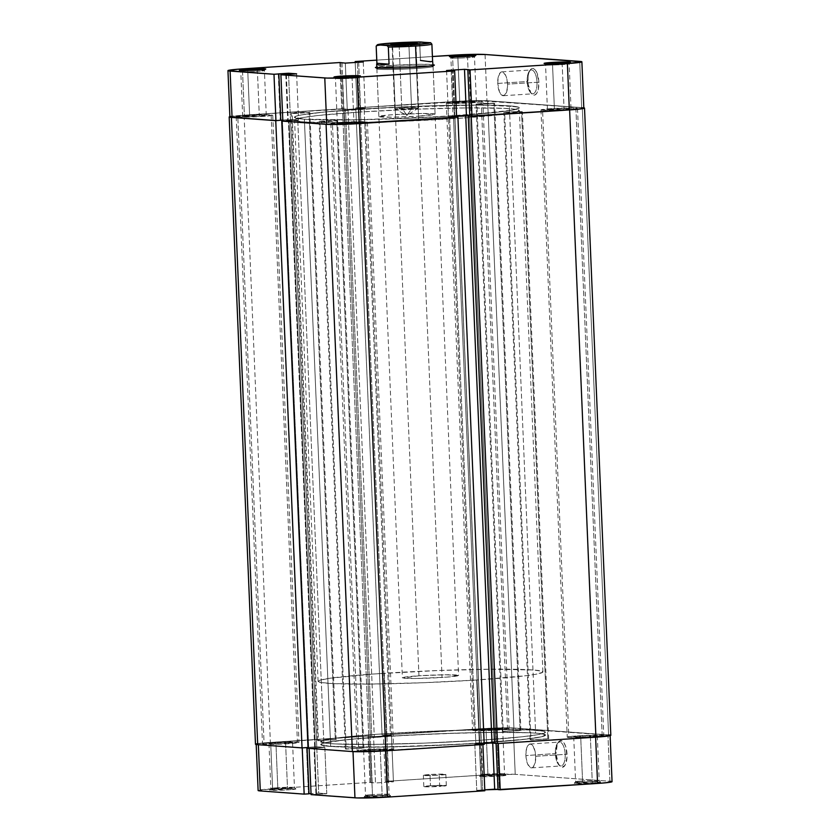 <?xml version="1.0" encoding="UTF-8"?>
<svg xmlns="http://www.w3.org/2000/svg" width="840" height="840" viewBox="0 0 840 840"><rect width="100%" height="100%" fill="white"/><g stroke="black" fill="none" stroke-linecap="round" stroke-linejoin="round"><path stroke-width="0.63" stroke-dasharray="4.2 3.15" d="M592.252 781.651A11.812 0.609 177.6 0 1 575.621 781.756A11.812 0.609 177.6 0 1 582.561 780.938L582.036 782.303A13.22 0.683 -2.4 0 0 574.276 783.216A13.22 0.683 -2.4 0 0 592.893 783.09L592.252 781.651L590.373 736.743A11.812 0.609 177.6 0 1 573.72 736.89A11.812 0.609 177.6 0 1 580.671 736.04L582.561 780.938A11.812 0.609 -2.4 0 0 575.6 781.788A11.812 0.609 -2.4 0 0 592.252 781.651A11.812 0.609 -2.4 0 0 599.203 780.801A11.812 0.609 -2.4 0 0 582.561 780.938L580.671 736.04L573.731 736.9L585.889 736.985L597.324 735.882L580.671 736.04A11.812 0.609 177.6 0 1 597.324 735.893A11.812 0.609 177.6 0 1 590.373 736.743L592.252 781.651L592.893 783.09L574.266 783.269L594.457 781.83L600.495 782.26L592.893 783.09A13.22 0.683 -2.4 0 0 600.653 782.114A13.22 0.683 -2.4 0 0 582.036 782.303L582.561 780.938A11.812 0.609 177.6 0 1 599.193 780.77A11.812 0.609 177.6 0 1 592.252 781.651M497.595 774.753A11.812 0.609 177.6 0 1 480.953 774.858A11.812 0.609 177.6 0 1 487.893 774.039L487.379 775.404A13.22 0.683 -2.4 0 0 479.608 776.318A13.22 0.683 -2.4 0 0 498.225 776.192L497.595 774.753L495.716 729.845A11.812 0.609 177.6 0 1 479.062 729.992A11.812 0.609 177.6 0 1 486.014 729.141L487.893 774.039A11.812 0.609 -2.4 0 0 480.942 774.889A11.812 0.609 -2.4 0 0 497.595 774.753A11.812 0.609 -2.4 0 0 504.546 773.903A11.812 0.609 -2.4 0 0 487.893 774.039L486.014 729.141L479.062 730.002L491.221 730.086L502.656 728.984L486.014 729.141A11.812 0.609 177.6 0 1 502.667 728.994A11.812 0.609 177.6 0 1 495.716 729.845L497.595 774.753L498.225 776.192L479.598 776.37L499.8 774.932L506.006 775.226L498.225 776.192A13.22 0.683 -2.4 0 0 505.995 775.215A13.22 0.683 -2.4 0 0 487.379 775.404L487.893 774.039A11.812 0.609 177.6 0 1 504.536 773.871A11.812 0.609 177.6 0 1 497.595 774.753M382.158 795.323A11.812 0.609 177.6 0 1 365.516 795.428A11.812 0.609 177.6 0 1 372.456 794.619L371.942 795.974A13.22 0.683 -2.4 0 0 364.171 796.887A13.22 0.683 -2.4 0 0 382.788 796.761L382.158 795.323L380.279 750.414A11.812 0.609 177.6 0 1 363.626 750.561A11.812 0.609 177.6 0 1 370.577 749.711L372.456 794.619A11.812 0.609 -2.4 0 0 365.505 795.459A11.812 0.609 -2.4 0 0 382.158 795.323A11.812 0.609 -2.4 0 0 389.109 794.472A11.812 0.609 -2.4 0 0 372.456 794.619L370.577 749.711L363.626 750.572L375.784 750.655L387.219 749.553L370.577 749.711A11.812 0.609 177.6 0 1 387.23 749.574A11.812 0.609 177.6 0 1 380.279 750.414L382.158 795.323L382.788 796.761L364.161 796.94L384.363 795.501L390.39 795.942L382.788 796.761A13.22 0.683 -2.4 0 0 390.558 795.784A13.22 0.683 -2.4 0 0 371.942 795.974L372.456 794.619A11.812 0.609 177.6 0 1 389.099 794.441A11.812 0.609 177.6 0 1 382.158 795.323M287.5 788.424A11.812 0.609 177.6 0 1 270.858 788.529A11.812 0.609 177.6 0 1 277.798 787.721L277.284 789.075A13.22 0.683 -2.4 0 0 269.514 789.989A13.22 0.683 -2.4 0 0 288.131 789.863L287.5 788.424L285.611 743.516A11.812 0.609 177.6 0 1 268.968 743.663A11.812 0.609 177.6 0 1 275.919 742.812L277.798 787.721A11.812 0.609 -2.4 0 0 270.848 788.561A11.812 0.609 -2.4 0 0 287.5 788.424A11.812 0.609 -2.4 0 0 294.452 787.574A11.812 0.609 -2.4 0 0 277.798 787.721L275.919 742.812L268.968 743.673L281.127 743.757L292.562 742.654L275.919 742.812A11.812 0.609 177.6 0 1 292.572 742.675A11.812 0.609 177.6 0 1 285.611 743.516L287.5 788.424L288.131 789.863L269.504 790.041L289.706 788.602L295.733 789.044L288.131 789.863A13.22 0.683 -2.4 0 0 295.901 788.886A13.22 0.683 -2.4 0 0 277.284 789.075L277.798 787.721A11.812 0.609 177.6 0 1 294.431 787.542A11.812 0.609 177.6 0 1 287.5 788.424M555.366 753.659A11.949 4.883 86.3 0 1 557.403 743.495A11.949 4.883 86.3 0 1 565.183 754.373L567.032 754.331A13.356 5.45 -93.7 0 0 558.348 742.172A13.356 5.45 -93.7 0 0 556.07 753.533L525.903 755.58A11.949 4.883 86.3 0 1 530.03 744.009A11.949 4.883 86.3 0 1 535.71 756.294L565.183 754.373A11.949 4.883 -93.7 0 0 559.493 742.087A11.949 4.883 -93.7 0 0 555.366 753.659A11.949 4.883 -93.7 0 0 561.047 765.944A11.949 4.883 -93.7 0 0 565.183 754.373L535.71 756.294A11.949 4.883 86.3 0 1 531.583 767.865A11.949 4.883 86.3 0 1 525.903 755.58L556.07 753.533L557.277 744.23L558.936 741.468L562.075 740.933L564.134 743.075L565.803 746.865L567.042 756.924L565.068 765.24L562.107 767.267L559.976 766.101L558.075 763.077L556.07 753.533A13.356 5.45 -93.7 0 0 559.892 766.017A13.356 5.45 -93.7 0 0 567.032 754.331L565.183 754.373A11.949 4.883 86.3 0 1 558.789 764.831A11.949 4.883 86.3 0 1 555.366 753.659M479.199 740.334L479.325 743.148A112.508 5.807 -2.4 0 0 545.549 735.063A112.508 5.807 -2.4 0 0 386.967 736.418L386.852 733.603A112.508 5.807 177.6 0 1 545.433 732.26A112.508 5.807 177.6 0 1 479.199 740.334A112.508 5.807 177.6 0 1 320.618 741.678A112.508 5.807 177.6 0 1 386.852 733.603L386.967 736.418L344.106 739.956L322.276 743.452L320.786 744.65L321.668 745.185L326.623 746.088L356.129 747.232L414.603 746.277L479.325 743.148L528.476 738.875L541.663 736.754L545.496 734.905L539.669 733.467L530.607 732.806L492.702 732.365L440.738 733.667L386.967 736.418A112.508 5.807 -2.4 0 0 320.733 744.492A112.508 5.807 -2.4 0 0 479.325 743.148L479.199 740.334L425.439 743.085L373.464 744.387L335.559 743.936L326.508 743.284L320.67 741.846L324.513 739.988L337.691 737.877L377.024 734.275L440.612 730.863L492.587 729.561L530.492 730.002L542.556 731.083L544.509 731.567L545.181 732.679L538.146 734.633L522.06 736.796L479.199 740.334A112.508 5.807 -2.4 0 0 545.433 732.26A112.508 5.807 -2.4 0 0 386.852 733.603L384.321 673.271A112.508 5.807 177.6 0 1 542.903 671.916A112.508 5.807 177.6 0 1 476.679 680.001L479.199 740.334L476.679 680.001L422.909 682.742L370.933 684.044L333.029 683.602L320.975 682.521L318.139 681.502L319.631 680.306L329.784 678.258L374.504 673.943L438.092 670.52L490.056 669.218L532.98 669.963L541.978 671.223L542.65 672.336L535.615 674.3L525.83 675.727L476.679 680.001A112.508 5.807 177.6 0 1 318.087 681.345A112.508 5.807 177.6 0 1 384.321 673.271L386.852 733.603A112.508 5.807 -2.4 0 0 320.618 741.678A112.508 5.807 -2.4 0 0 479.199 740.334L522.06 736.796L538.146 734.633L545.181 732.679L544.509 731.567L542.556 731.083L530.492 730.002L492.587 729.561L440.612 730.863L377.024 734.275L337.691 737.877L324.513 739.988L320.67 741.846L326.508 743.284L335.559 743.936L373.464 744.387L425.439 743.085L479.199 740.334M430.469 785.747A11.246 0.578 -2.4 0 0 423.843 786.555A11.246 0.578 -2.4 0 0 439.698 786.419L439.236 775.194A11.246 0.578 177.6 0 1 423.37 775.331A11.246 0.578 177.6 0 1 429.996 774.522L430.469 785.747L429.996 774.522L423.528 775.226L434.963 775.425L445.851 774.375L429.996 774.522A11.246 0.578 177.6 0 1 445.851 774.385A11.246 0.578 177.6 0 1 439.236 775.194L439.698 786.419A11.246 0.578 -2.4 0 0 446.324 785.61A11.246 0.578 -2.4 0 0 430.469 785.747L446.324 785.6L429.125 786.828L424.001 786.45L430.469 785.747M612.055 781.662A24.612 1.27 -2.4 0 0 609.882 781.242L515.225 774.344L609.882 781.242L607.94 734.927A24.612 1.27 177.6 0 1 610.113 735.357A24.612 1.27 177.6 0 1 595.623 737.131L496.072 743.306L497.354 743.222L499.296 789.526L498.015 789.611L499.296 789.526L498.005 789.432L499.296 789.526L497.354 743.222L474.8 744.051L476.742 790.356L474.8 744.051L479.419 744.387L481.352 790.692L476.742 790.356L481.352 790.692L479.419 744.387L480.701 744.303L482.632 790.608L481.352 790.692L484.827 790.766L482.632 790.608L480.701 744.303L482.885 744.461L385.529 750.803A24.612 1.27 177.6 0 1 353.01 751.527L309.141 748.325L314.013 748.01L315.945 794.315L316.522 794.356L315.945 794.315L314.013 748.01L314.591 748.052L316.522 794.356L314.591 748.052L324.839 747.38L326.77 793.695L316.522 794.356L326.77 793.695L324.839 747.38L316.754 746.792L318.696 793.107L326.77 793.695L318.696 793.107L311.042 793.601L318.696 793.107L316.754 746.792L306.506 747.464L308.448 793.769L309.026 793.811L308.448 793.769L306.506 747.464L307.083 747.505L302.221 747.884L258.353 744.712L256.19 744.23L257.775 743.673L368.025 736.092L373.558 736.67L391.493 735.504L383.397 735.095L385.34 781.4L482.706 775.068L480.764 728.752L383.397 735.095L480.764 728.752L507.707 727.86L610.102 735.325L595.623 737.131L498.267 743.463L492.733 742.885L474.8 744.051L482.885 744.461L366.713 751.611L353.01 751.527L309.141 748.325L324.839 747.38L316.754 746.792L302.211 747.821L258.342 744.629A24.612 1.27 177.6 0 1 256.179 744.198A24.612 1.27 177.6 0 1 270.669 742.434L272.601 788.739L258.132 790.534M315.945 794.315L311.084 794.63L315.945 794.315M476.742 790.356L484.796 789.831L476.742 790.356M609.882 781.242L607.94 734.927L513.282 728.038L515.225 774.344L487.274 774.795L385.34 781.4L393.435 781.809L375.501 782.975L369.968 782.397L272.601 788.739L369.968 782.397L368.025 736.092L270.669 742.434L272.601 788.739A24.612 1.27 -2.4 0 0 258.122 790.503M482.706 775.068L480.764 728.752A24.612 1.27 177.6 0 1 513.282 728.038L515.225 774.344A24.612 1.27 -2.4 0 0 482.706 775.068M386.873 735.168L391.493 735.504L393.435 781.809L388.815 781.473L386.873 735.168L388.815 781.473L387.534 781.557L385.592 735.252L386.873 735.168M368.939 736.333L370.219 736.25L372.162 782.554L370.881 782.639L368.939 736.333L370.881 782.639L375.501 782.975L373.558 736.67L368.939 736.333M391.493 735.504L373.558 736.67L375.501 782.975L393.435 781.809L391.493 735.504M383.397 735.095L385.592 735.252L387.534 781.557L385.34 781.4L383.397 735.095M370.219 736.25L368.025 736.092L369.968 782.397L372.162 782.554L370.219 736.25M535.71 756.294L535.164 762.856L533.148 767.088L530.345 767.561L527.688 764.117L526.092 757.911L526.082 751.044L527.667 745.815L529.357 744.167L531.279 744.303L533.117 746.214L535.154 751.706L535.71 756.294M335.339 739.61L317.615 740.554L318.433 740.712L292.142 113.474L291.322 113.305L298.641 112.529L309.046 112.371L335.339 739.61L317.615 740.565L336.157 739.767L335.339 739.61L309.046 112.371L298.505 112.539L291.449 113.222L294.242 113.537L309.866 112.518L292.142 113.474L318.433 740.712L335.339 739.61M363.101 747.999L345.377 748.933L346.195 749.101L319.904 121.853L319.084 121.695L326.403 120.918L336.808 120.75L363.101 747.999L345.377 748.954L363.919 748.146L363.101 747.999L336.808 120.75L324.544 121.023L319.084 121.706L323.442 121.916L337.628 120.897L319.904 121.853L346.195 749.101L363.101 747.999M547.859 738.843L530.135 739.778L530.954 739.946L504.661 112.697L503.843 112.539L511.161 111.762L521.567 111.594L547.859 738.843L530.135 739.799L548.678 738.99L547.859 738.843L521.567 111.594L511.025 111.762L503.969 112.455L508.2 112.76L522.385 111.741L504.661 112.697L530.954 739.946L547.859 738.843M520.096 730.453L502.373 731.399L503.192 731.556L476.9 104.307L476.081 104.15L483.399 103.373L493.805 103.215L520.096 730.453L502.373 731.409L520.916 730.601L520.096 730.453L493.805 103.215L483.263 103.383L476.679 103.95L479 104.38L494.624 103.362L476.9 104.307L503.192 731.556L520.096 730.453M447.919 103.331A18.28 0.945 177.6 0 1 446.303 103.016A18.28 0.945 177.6 0 1 460.719 101.483A18.28 0.945 177.6 0 1 481.226 101.168L507.518 728.406A18.28 0.945 -2.4 0 0 487.011 728.731A18.28 0.945 -2.4 0 0 472.594 730.254A18.28 0.945 -2.4 0 0 474.212 730.579L447.919 103.331L475.178 102.575L482.591 101.651L477.089 101.042L457.065 101.703L446.313 103.037L447.919 103.331L474.212 730.579L494.97 730.244L509.124 728.7L486.749 728.742L473.781 729.876L472.605 730.286L474.212 730.579A18.28 0.945 -2.4 0 0 494.718 730.254A18.28 0.945 -2.4 0 0 509.135 728.731A18.28 0.945 -2.4 0 0 507.518 728.406L481.226 101.168A18.28 0.945 177.6 0 1 482.843 101.483A18.28 0.945 177.6 0 1 468.426 103.005A18.28 0.945 177.6 0 1 447.919 103.331M237.825 117.002A18.28 0.945 177.6 0 1 236.208 116.686A18.28 0.945 177.6 0 1 250.625 115.164A18.28 0.945 177.6 0 1 271.131 114.839L297.423 742.077A18.28 0.945 -2.4 0 0 276.906 742.403A18.28 0.945 -2.4 0 0 262.5 743.936A18.28 0.945 -2.4 0 0 264.117 744.25L237.825 117.002L265.083 116.245L272.738 115.133L266.994 114.713L246.971 115.374L236.219 116.708L237.825 117.002L264.117 744.25L284.875 743.915L299.019 742.371L276.654 742.413L263.687 743.547L262.51 743.957L264.117 744.25A18.28 0.945 -2.4 0 0 284.623 743.925A18.28 0.945 -2.4 0 0 299.03 742.403A18.28 0.945 -2.4 0 0 297.423 742.077L271.131 114.839A18.28 0.945 177.6 0 1 272.748 115.154A18.28 0.945 177.6 0 1 258.332 116.686A18.28 0.945 177.6 0 1 237.825 117.002M332.483 123.9A18.28 0.945 177.6 0 1 330.866 123.585A18.28 0.945 177.6 0 1 345.282 122.052A18.28 0.945 177.6 0 1 365.788 121.737L392.081 748.976A18.28 0.945 -2.4 0 0 371.574 749.301A18.28 0.945 -2.4 0 0 357.157 750.834A18.28 0.945 -2.4 0 0 358.774 751.149L332.483 123.9L359.741 123.144L367.395 122.031L361.651 121.611L341.639 122.273L330.876 123.606L332.483 123.9L358.774 751.149L379.533 750.813L393.687 749.27L371.312 749.312L358.344 750.446L357.168 750.855L358.774 751.149A18.28 0.945 -2.4 0 0 379.281 750.824A18.28 0.945 -2.4 0 0 393.697 749.301A18.28 0.945 -2.4 0 0 392.081 748.976L365.788 121.737A18.28 0.945 177.6 0 1 367.406 122.052A18.28 0.945 177.6 0 1 352.989 123.575A18.28 0.945 177.6 0 1 332.483 123.9M542.577 110.229A18.28 0.945 177.6 0 1 540.971 109.914A18.28 0.945 177.6 0 1 555.376 108.381A18.28 0.945 177.6 0 1 575.883 108.066L602.175 735.304A18.28 0.945 -2.4 0 0 581.669 735.63A18.28 0.945 -2.4 0 0 567.252 737.153A18.28 0.945 -2.4 0 0 568.869 737.478L542.577 110.229L569.846 109.473L577.248 108.549L571.746 107.93L551.733 108.602L540.981 109.935L542.577 110.229L568.869 737.478L589.638 737.142L603.782 735.599L581.417 735.641L570.034 736.533L567.504 736.985L568.869 737.478A18.28 0.945 -2.4 0 0 589.375 737.153A18.28 0.945 -2.4 0 0 603.792 735.63A18.28 0.945 -2.4 0 0 602.175 735.304L575.883 108.066A18.28 0.945 177.6 0 1 577.5 108.381A18.28 0.945 177.6 0 1 563.094 109.904A18.28 0.945 177.6 0 1 542.577 110.229M304.374 119.207A112.508 5.807 177.6 0 1 294.452 117.243A112.508 5.807 177.6 0 1 383.124 107.846A112.508 5.807 177.6 0 1 509.344 105.861L535.626 733.11A112.508 5.807 -2.4 0 0 409.416 735.095A112.508 5.807 -2.4 0 0 320.733 744.492A112.508 5.807 -2.4 0 0 330.656 746.445L304.374 119.207L356.927 119.826L442.764 116.54L502.183 111.626L515.371 109.515L519.005 108.234L518.332 107.132L504.326 105.567L475.471 105.063L392.417 107.373L324.975 111.972L301.739 114.87L295.985 116.214L294.504 117.411L304.374 119.207L330.656 746.445L383.219 747.065L458.441 744.376L522.176 739.599L541.663 736.754L545.496 734.905L539.669 733.467L530.607 732.806L501.764 732.312L462.462 732.942L407.852 735.178L359.205 738.497L332.43 741.405L322.276 743.452L320.786 744.65L330.656 746.445A112.508 5.807 -2.4 0 0 456.876 744.461A112.508 5.807 -2.4 0 0 545.549 735.063A112.508 5.807 -2.4 0 0 535.626 733.11L509.344 105.861A112.508 5.807 177.6 0 1 519.267 107.825A112.508 5.807 177.6 0 1 430.584 117.222A112.508 5.807 177.6 0 1 304.374 119.207L294.504 117.411L295.985 116.214L301.739 114.87L324.975 111.972L360.675 109.169A112.508 5.807 177.6 0 1 519.267 107.825A112.508 5.807 177.6 0 1 453.033 115.899L453.149 118.703A112.508 5.807 -2.4 0 0 519.383 110.628A112.508 5.807 -2.4 0 0 360.801 111.972L360.675 109.169L360.801 111.972L317.94 115.511L301.854 117.674L294.819 119.637L295.491 120.75L304.49 122.01L347.413 122.755L399.389 121.454L462.977 118.031L502.31 114.429L515.487 112.319L519.33 110.46L516.495 109.452L504.441 108.37L466.536 107.919L414.561 109.232L360.801 111.972A112.508 5.807 -2.4 0 0 294.567 120.047A112.508 5.807 -2.4 0 0 453.149 118.703L453.033 115.899A112.508 5.807 177.6 0 1 294.452 117.243A112.508 5.807 177.6 0 1 360.675 109.169L425.397 106.029L483.872 105.084L516.38 106.648L519.215 107.657L519.005 108.234L511.98 110.198L472.143 114.534L410.298 118.198L347.298 119.952L304.374 119.207M456.561 116.308L449.579 116.76L456.593 117.075L454.913 116.949L481.205 744.198L484.207 744.419L481.205 744.198L454.913 116.949L453.506 117.044L479.787 744.293L481.205 744.198L479.787 744.293L453.506 117.044L449.579 116.76L475.87 744.009L479.787 744.293L475.87 744.009L449.579 116.76L456.561 116.308L448.507 116.802L456.561 116.277M282.849 121.013L297.759 120.13L282.807 120.099L290.483 119.606L316.774 746.855L308.007 747.505L308.7 747.464L282.44 121.044L308.7 747.464L308.06 747.422L281.768 120.173L308.06 747.422L316.774 746.855L290.483 119.606L297.759 120.13L324.051 747.38L316.774 746.855L324.051 747.38L297.759 120.13L289.044 120.698L315.336 747.947L324.051 747.38L315.336 747.947L289.044 120.698L288.414 120.656L314.695 747.904L315.336 747.947L314.695 747.904L288.414 120.656L282.849 121.013M229.53 116.749L244.083 115.164L342.479 108.759L347.991 109.358L364.13 108.308L355.793 107.898L473.529 100.653L487.631 100.748L583.874 107.825M494.529 743.337L495.936 743.243L494.519 743.138L495.936 743.243L469.644 115.993L495.936 743.243L494.529 743.337M484.166 743.463L475.87 744.009L484.166 743.463M308.038 748.335L314.695 747.904L308.038 748.335M257.113 743.694L270.375 742.413A25.316 1.302 -2.4 0 0 255.476 744.23L255.822 743.988M610.817 735.325A25.316 1.302 -2.4 0 0 608.58 734.895L582.299 107.646L487.631 100.748L513.923 727.997A25.316 1.302 -2.4 0 0 480.469 728.731L454.188 101.493L355.793 107.898L364.13 108.308L347.991 109.358L342.479 108.759L244.083 115.164L270.375 742.413L368.76 736.008L374.283 736.606L390.421 735.557L382.084 735.137L499.821 727.892L513.923 727.997L608.58 734.895L582.299 107.646A25.316 1.302 177.6 0 1 583.811 107.814M229.877 116.645A25.316 1.302 177.6 0 1 244.083 115.164L270.375 742.413L368.76 736.008L342.479 108.759L368.76 736.008L371.763 736.228L345.471 108.98L371.763 736.228L370.356 736.312L344.064 109.074L370.356 736.312L374.283 736.606L347.991 109.358L374.283 736.606L390.421 735.557L364.13 108.308L390.421 735.557L386.495 735.263L360.213 108.024L386.495 735.263L385.088 735.357L358.796 108.108L385.088 735.357L382.084 735.137L355.793 107.898L382.084 735.137L480.469 728.731L454.188 101.493A25.316 1.302 177.6 0 1 487.631 100.748L513.923 727.997L608.58 734.895M457.842 56.994A11.812 0.609 -2.4 0 0 450.901 57.866A11.812 0.609 -2.4 0 0 467.544 57.698L468.058 56.333L467.544 57.698A11.812 0.609 177.6 0 1 450.891 57.834A11.812 0.609 177.6 0 1 457.842 56.994L459.721 101.892A11.812 0.609 -2.4 0 0 452.77 102.742A11.812 0.609 -2.4 0 0 469.423 102.596L467.544 57.698L469.423 102.596L452.781 102.764L470.831 101.472L476.217 101.861L469.423 102.596A11.812 0.609 -2.4 0 0 476.375 101.755A11.812 0.609 -2.4 0 0 459.721 101.892L457.842 56.994A11.812 0.609 177.6 0 1 474.495 56.847A11.812 0.609 177.6 0 1 467.544 57.698A11.812 0.609 -2.4 0 0 474.485 56.879A11.812 0.609 -2.4 0 0 457.842 56.994L457.842 56.994M552.5 63.893A11.812 0.609 -2.4 0 0 545.57 64.764A11.812 0.609 -2.4 0 0 562.202 64.596L562.716 63.231L562.202 64.596A11.812 0.609 177.6 0 1 545.549 64.733A11.812 0.609 177.6 0 1 552.5 63.893L554.389 108.791A11.812 0.609 -2.4 0 0 547.428 109.641A11.812 0.609 -2.4 0 0 564.081 109.494L562.202 64.596L564.081 109.494L547.438 109.662L565.488 108.37L570.875 108.759L564.081 109.494A11.812 0.609 -2.4 0 0 571.032 108.654A11.812 0.609 -2.4 0 0 554.389 108.791L552.5 63.893A11.812 0.609 177.6 0 1 569.153 63.746A11.812 0.609 177.6 0 1 562.202 64.596A11.812 0.609 -2.4 0 0 569.142 63.777A11.812 0.609 -2.4 0 0 552.5 63.893L552.5 63.893M247.748 70.665A11.812 0.609 -2.4 0 0 240.807 71.547A11.812 0.609 -2.4 0 0 257.439 71.368L257.964 70.014L257.439 71.368A11.812 0.609 177.6 0 1 240.797 71.516A11.812 0.609 177.6 0 1 247.748 70.665L249.627 115.563A11.812 0.609 -2.4 0 0 242.676 116.414A11.812 0.609 -2.4 0 0 259.329 116.277L257.439 71.368L259.329 116.277L242.676 116.434L260.726 115.143L266.123 115.532L259.329 116.277A11.812 0.609 -2.4 0 0 266.28 115.427A11.812 0.609 -2.4 0 0 249.627 115.563L247.748 70.665A11.812 0.609 177.6 0 1 264.401 70.518A11.812 0.609 177.6 0 1 257.439 71.368A11.812 0.609 -2.4 0 0 264.38 70.549A11.812 0.609 -2.4 0 0 247.748 70.665L247.748 70.665M342.405 77.564A11.812 0.609 -2.4 0 0 335.465 78.445A11.812 0.609 -2.4 0 0 352.107 78.267L352.622 76.902L352.107 78.267A11.812 0.609 177.6 0 1 335.454 78.414A11.812 0.609 177.6 0 1 342.405 77.564L344.284 122.462A11.812 0.609 -2.4 0 0 337.334 123.312A11.812 0.609 -2.4 0 0 353.987 123.176L352.107 78.267L353.987 123.176L337.344 123.333L355.394 122.042L360.938 122.304L353.987 123.176A11.812 0.609 -2.4 0 0 360.938 122.325A11.812 0.609 -2.4 0 0 344.284 122.462L342.405 77.564A11.812 0.609 177.6 0 1 359.058 77.417A11.812 0.609 177.6 0 1 352.107 78.267A11.812 0.609 -2.4 0 0 359.048 77.448A11.812 0.609 -2.4 0 0 342.405 77.564L342.405 77.564M537.012 82.226A11.949 4.883 86.3 0 1 530.618 92.683A11.949 4.883 86.3 0 1 527.194 81.511L527.898 81.386A13.356 5.45 -93.7 0 0 531.72 93.87A13.356 5.45 -93.7 0 0 538.86 82.183L507.538 84.147A11.949 4.883 86.3 0 1 503.412 95.718A11.949 4.883 86.3 0 1 497.731 83.433L527.194 81.511A11.949 4.883 -93.7 0 0 532.875 93.797A11.949 4.883 -93.7 0 0 537.012 82.226A11.949 4.883 -93.7 0 0 531.321 69.941A11.949 4.883 -93.7 0 0 527.194 81.511L497.731 83.433A11.949 4.883 86.3 0 1 501.858 71.862A11.949 4.883 86.3 0 1 507.538 84.147L538.86 82.183L538.251 89.523L536.897 93.093L534.996 94.941L532.865 94.784L530.796 92.652L528.108 83.989L528.097 76.314L529.106 72.072L530.764 69.321L532.822 68.45L534.965 69.626L536.865 72.639L538.86 82.183A13.356 5.45 -93.7 0 0 530.177 70.025A13.356 5.45 -93.7 0 0 527.898 81.386L527.194 81.511A11.949 4.883 86.3 0 1 529.231 71.337A11.949 4.883 86.3 0 1 537.012 82.226M393.425 66.791A28.13 1.449 -2.4 0 0 392.973 66.822A28.13 1.449 177.6 0 1 393.425 66.791L395.43 114.502A28.13 1.449 -2.4 0 0 378.872 116.519A28.13 1.449 -2.4 0 0 418.519 116.183L416.514 68.471L417.039 67.105L416.514 68.471A28.13 1.449 177.6 0 1 376.866 68.806A28.13 1.449 177.6 0 1 379.596 68.072A28.13 1.449 -2.4 0 0 376.908 68.88A28.13 1.449 -2.4 0 0 416.514 68.471L418.519 116.183L392.081 117.191L378.882 116.561L390.653 114.839L421.858 113.484L435.057 114.124L418.519 116.183A28.13 1.449 -2.4 0 0 435.078 114.167A28.13 1.449 -2.4 0 0 395.43 114.502L393.425 66.791A28.13 1.449 177.6 0 1 433.072 66.454A28.13 1.449 177.6 0 1 416.514 68.471A28.13 1.449 -2.4 0 0 433.041 66.528A28.13 1.449 -2.4 0 0 393.425 66.791L392.794 65.341L393.425 66.791M376.908 68.88L375.449 67.536A29.537 1.522 177.6 0 1 392.794 65.341L375.816 67.19M339.801 62.538L341.733 108.843L244.377 115.185L242.434 68.88L244.377 115.185L229.898 116.991A24.612 1.27 -2.4 0 1 244.377 115.185L343.928 109.011L341.733 108.843L339.801 62.538M280.791 120.257L280.214 120.215L280.791 120.257M282.807 120.047L290.462 119.553L298.546 120.141L282.849 121.076L298.546 120.141L290.462 119.553L282.807 120.047M456.603 117.222L448.507 116.802L454.409 117.054L452.466 70.749L454.409 117.054L456.603 117.222M469.77 115.878L471.062 115.973L469.77 115.878M583.485 108.339L583.811 108.077A24.612 1.27 -2.4 0 0 581.658 107.688L477.603 100.621L357.116 107.846L365.201 108.255L347.267 109.431L342.647 109.095L347.267 109.431L345.324 63.116L347.267 109.431L365.201 108.255L359.3 108.003L357.389 62.339L359.3 108.003L357.116 107.846L355.205 62.475L357.116 107.846L454.471 101.514L452.56 55.923L454.471 101.514A24.612 1.27 -2.4 0 1 486.99 100.79L581.658 107.688L579.716 61.383L581.658 107.688M376.761 60.134L432.411 56.511L376.761 60.134M433.661 64.68L420.546 64.281L392.794 65.341A29.537 1.522 177.6 0 1 434.385 65.069L433.041 66.528M485.048 54.485L486.99 100.79L485.048 54.485M452.529 55.209L452.56 55.923L452.529 55.209M278.271 73.91L280.214 120.215L278.271 73.91M288.572 74.351L290.462 119.553L288.572 74.351M296.604 73.836L298.546 120.141L296.604 73.836M286.356 74.498L288.298 120.803L286.356 74.498M285.779 74.456L287.721 120.761L285.779 74.456M469.119 69.668L471.062 115.973L469.119 69.668M451.185 70.833L453.128 117.138L451.185 70.833M446.565 70.497L448.507 116.802L446.565 70.497M340.704 62.779L342.647 109.095L340.704 62.779M341.995 62.874L343.928 109.011L341.995 62.874M358.669 62.255L360.581 107.919L358.669 62.255M363.258 61.95L365.201 108.255L363.258 61.95M497.731 83.433L498.278 76.86L500.294 72.629L503.108 72.156L505.754 75.6L506.982 79.548L507.549 86.468L506.457 92.474L504.084 95.55L501.218 94.668L499.517 91.97L497.731 83.433M420.452 60.438L419.727 43.312L420.851 42L419.727 43.312A28.13 1.449 -2.4 0 0 392.49 44.331L418.95 675.791A28.13 1.449 -2.4 0 0 402.392 677.807A28.13 1.449 -2.4 0 0 442.04 677.471L416.462 67.148L442.04 677.471A28.13 1.449 -2.4 0 0 458.598 675.454A28.13 1.449 -2.4 0 0 418.95 675.791L392.49 44.331L393.005 42.977L392.49 44.331A28.13 1.449 -2.4 0 0 376.173 46.148A28.13 1.449 177.6 0 1 392.49 44.331A28.13 1.449 177.6 0 1 419.727 43.312L420.452 60.438L432.873 61.593M399.126 44.825A11.949 0.619 -2.4 0 0 392.102 45.707A11.949 0.619 -2.4 0 0 408.944 45.538L409.458 44.174L408.944 45.538A11.949 0.619 177.6 0 1 392.091 45.675A11.949 0.619 177.6 0 1 399.126 44.825L401.772 107.961L406.98 115.489L411.59 108.686L394.779 108.874L401.772 107.961A11.949 0.619 -2.4 0 0 394.737 108.822A11.949 0.619 -2.4 0 0 411.59 108.686L408.944 45.538L411.59 108.686A11.949 0.619 -2.4 0 0 418.625 107.825A11.949 0.619 -2.4 0 0 401.772 107.961L399.126 44.825A11.949 0.619 177.6 0 1 415.979 44.678A11.949 0.619 177.6 0 1 408.944 45.538A11.949 0.619 -2.4 0 0 415.957 44.709A11.949 0.619 -2.4 0 0 399.126 44.825L399.126 44.825M418.95 675.791L402.413 677.849L415.611 678.489L446.817 677.135L458.588 675.413L445.389 674.783L418.95 675.791M418.582 107.877L406.98 115.489L401.772 107.961L418.582 107.877L411.59 108.686L406.98 115.489L394.779 108.874M573.72 736.89L575.6 781.788L574.276 783.216M480.953 774.858L479.608 776.318M365.516 795.428L364.171 796.887M268.968 743.663L270.848 788.561L269.514 789.989M557.403 743.495L558.348 742.172M363.626 750.561L365.505 795.459M479.062 729.992L480.942 774.889M530.03 744.009L559.493 742.087M542.903 671.916L519.383 110.628M423.843 786.555L423.37 775.331M446.324 785.61L445.851 774.385M318.087 681.345L294.567 120.047M531.583 767.865L561.047 765.944M597.324 735.893L599.203 780.801L600.653 782.114M502.667 728.994L504.546 773.903M292.572 742.675L294.452 787.574M387.23 749.574L389.109 794.472M558.789 764.831L559.892 766.017M294.431 787.542L295.901 788.886M389.099 794.441L390.558 795.784M504.536 773.871L505.995 775.215M317.615 740.554L291.322 113.305M345.377 748.933L319.084 121.695M530.135 739.778L503.843 112.539M502.373 731.399L476.081 104.15M446.303 103.016L472.594 730.254M236.208 116.686L262.5 743.936M330.866 123.585L357.157 750.834M540.971 109.914L567.252 737.153M577.5 108.381L603.792 735.63M367.406 122.052L393.697 749.301M272.748 115.154L299.03 742.403M482.843 101.483L509.135 728.731M520.916 730.622L494.624 103.373M548.678 739L522.385 111.762M363.919 748.157L337.628 120.918M336.157 739.778L309.866 112.529M450.901 57.866L449.442 56.532M545.57 64.764L544.1 63.431M240.807 71.547L239.347 70.203M337.334 123.312L335.454 78.414L334.005 77.102M530.618 92.683L531.72 93.87M242.676 116.414L240.797 71.516M547.428 109.641L545.549 64.733M452.77 102.742L450.891 57.834M503.412 95.718L532.875 93.797M376.866 68.806L378.872 116.519M433.072 66.454L435.078 114.167M501.858 71.862L531.321 69.941M476.375 101.755L474.495 56.847L475.829 55.419M571.032 108.654L569.153 63.746M360.938 122.325L359.058 77.417L360.392 75.999M266.28 115.427L264.401 70.518M529.231 71.337L530.177 70.025M264.38 70.549L265.724 69.101M569.142 63.777L570.486 62.318M392.102 45.707L390.642 44.373M394.737 108.822L392.091 45.675M433.041 65.51L458.598 675.454M376.834 67.872L402.392 677.807M418.625 107.825L415.979 44.678M415.957 44.709L417.302 43.249"/><path stroke-width="1.26" d="M304.154 794.125L302.221 747.884L304.154 794.125L309.026 793.811L307.083 747.569L309.026 793.811L304.154 794.125L260.284 790.933L304.154 794.125M258.353 744.712L260.284 790.933L258.353 744.712M484.827 790.766L482.895 744.502L484.827 790.766L387.471 797.107L484.827 790.766M385.529 750.845L387.471 797.107L385.529 750.845M309.015 793.726L311.042 793.601L309.015 793.726M311.084 794.63L357.346 797.948L387.471 797.107A24.612 1.27 -2.4 0 1 354.953 797.832L353.01 751.611L354.953 797.832L311.084 794.63L309.141 748.419L311.084 794.63M484.796 789.831L498.005 789.432L494.676 789.191L492.733 743.012L494.676 789.191L484.796 789.831M610.113 735.357L612.055 781.662A24.612 1.27 -2.4 0 1 597.566 783.437L595.623 737.163L597.566 783.437L500.199 789.768L498.267 743.505L500.199 789.768L498.015 789.611L496.072 743.442L498.015 789.611L601.745 783.132L610.46 782.187L612.045 781.63L609.882 781.242M258.132 790.534L260.284 790.933A24.612 1.27 -2.4 0 1 258.122 790.503L256.179 744.198M584.525 108.087A25.316 1.302 177.6 0 0 583.811 107.814L584.514 108.045L582.887 108.623L569.625 109.904L471.24 116.308L465.717 115.71L456.561 116.308L465.717 115.71L492.009 742.959L484.166 743.463L492.009 742.959L465.717 115.71L469.644 115.993L468.237 116.088L494.529 743.337L468.237 116.088L471.24 116.308L497.522 743.547L494.529 743.337L497.522 743.547L471.24 116.308L569.625 109.904L595.917 737.153L497.522 743.547L595.917 737.153A25.316 1.302 -2.4 0 0 610.817 735.325L584.525 108.087A25.316 1.302 177.6 0 1 569.625 109.904L595.917 737.153L610.806 735.294M456.593 117.075L340.179 124.415L326.078 124.32L281.746 121.086L282.849 121.013L281.746 121.086L308.038 748.335L281.746 121.086L326.078 124.32L352.37 751.569L308.038 748.335L352.37 751.569A25.316 1.302 -2.4 0 0 385.812 750.824L352.37 751.569L326.078 124.32A25.316 1.302 177.6 0 0 359.531 123.575L457.916 117.17L484.207 744.419L385.812 750.824L359.531 123.575L385.812 750.824L484.207 744.419L457.916 117.17L456.593 117.075M229.877 116.645A25.316 1.302 177.6 0 0 229.184 116.981A25.316 1.302 177.6 0 0 231.42 117.422L257.702 744.671L255.486 744.261A25.316 1.302 -2.4 0 0 257.702 744.671L302.032 747.894L275.751 120.656L302.032 747.894L308.007 747.505L302.032 747.894L257.702 744.671L231.42 117.422L275.751 120.656L282.807 120.099L275.751 120.656L231.42 117.422L229.194 117.012L230.822 116.445M608.58 734.895L610.166 735.063M494.519 743.138L492.009 742.959L494.519 743.138M229.184 116.981L255.476 744.23L257.113 743.694M282.408 120.215L282.44 121.044L282.408 120.215M457.212 55.545L457.748 56.774L457.212 55.545L450.282 56.217L449.431 56.511L450.587 56.721L468.058 56.333A13.22 0.683 177.6 0 1 449.442 56.532A13.22 0.683 177.6 0 1 457.212 55.545A13.22 0.683 177.6 0 1 475.829 55.419A13.22 0.683 177.6 0 1 468.058 56.333L474.989 55.671L475.839 55.367L474.673 55.157L457.212 55.545M551.87 62.444L552.416 63.672L551.87 62.444L544.089 63.41A13.22 0.683 177.6 0 1 551.87 62.444A13.22 0.683 177.6 0 1 570.486 62.318A13.22 0.683 177.6 0 1 562.716 63.231A13.22 0.683 177.6 0 1 544.1 63.431L568.491 62.727L570.497 62.265L566.339 61.961L551.87 62.444M247.107 69.216L247.653 70.455L247.107 69.216L239.337 70.182A13.22 0.683 177.6 0 1 247.107 69.216A13.22 0.683 177.6 0 1 265.724 69.101A13.22 0.683 177.6 0 1 257.964 70.014A13.22 0.683 177.6 0 1 239.347 70.203L263.739 69.51L265.734 69.038L261.587 68.733L247.107 69.216M341.775 76.114L342.31 77.354L341.775 76.114L334.845 76.787L333.994 77.081L335.149 77.291L352.622 76.902A13.22 0.683 177.6 0 1 334.005 77.102A13.22 0.683 177.6 0 1 341.775 76.114A13.22 0.683 177.6 0 1 360.392 75.999A13.22 0.683 177.6 0 1 352.622 76.902L359.552 76.24L360.402 75.936L359.237 75.726L341.775 76.114M392.973 66.822A28.13 1.449 -2.4 0 0 379.596 68.072A28.13 1.449 177.6 0 1 392.973 66.822M434.375 65.079L434.385 65.069A29.537 1.522 177.6 0 1 417.039 67.105A29.537 1.522 177.6 0 1 375.449 67.536L389.277 68.177L411.558 67.431L429.944 65.993L434.018 65.258L432.999 64.585M242.434 68.88L339.801 62.538L345.324 63.116L363.258 61.95L355.173 61.541L376.761 60.134L355.173 61.541L358.649 61.614L358.669 62.255L358.649 61.614L363.258 61.95L345.324 63.116L339.801 62.538L238.256 69.174L227.955 70.675A24.612 1.27 177.6 0 1 242.434 68.88M581.879 61.803L583.821 108.118A24.612 1.27 -2.4 0 1 569.331 109.883L567.399 63.578A24.612 1.27 177.6 0 0 581.879 61.803A24.612 1.27 177.6 0 0 579.716 61.383L485.048 54.485A24.612 1.27 177.6 0 0 452.529 55.209L432.411 56.511L466.694 54.516L485.048 54.485L581.868 61.772L567.399 63.578L569.331 109.883L471.975 116.214L470.032 69.909L567.399 63.578L470.032 69.909L464.499 69.332L446.565 70.497L454.661 70.907L347.949 77.752L327.18 78.089L280.906 74.77L282.849 121.076L326.718 124.278L324.776 77.973L280.906 74.77L296.604 73.836L288.519 73.248L273.987 74.267L227.955 70.675L229.887 116.949L230.517 117.212L275.93 120.572L280.791 120.257L278.849 73.952L278.271 73.91L288.519 73.248L288.572 74.351L288.519 73.248L296.604 73.836L280.906 74.77L282.849 121.076L326.718 124.278L340.431 124.373L456.603 117.222L359.237 123.554L357.294 77.248L454.661 70.907L456.603 117.222L454.661 70.907L446.565 70.497L464.499 69.332L469.119 69.668L467.838 69.752L469.781 116.056L573.51 109.578L582.225 108.633L583.811 108.077L581.658 107.688M280.791 120.183L282.807 120.047L280.791 120.183M456.561 116.277L469.77 115.878L466.442 115.636L464.499 69.332L466.442 115.636L456.561 116.277M377.318 66.843L375.417 67.505M355.205 62.475L355.173 61.541L355.205 62.475M275.93 120.572L273.987 74.267L230.118 71.075L232.06 117.38L275.93 120.572L273.987 74.267L278.849 73.952L280.791 120.257L275.93 120.572M229.887 116.949A24.612 1.27 -2.4 0 0 232.06 117.38L230.118 71.075A24.612 1.27 177.6 0 1 227.945 70.644M324.776 77.973L326.718 124.278A24.612 1.27 -2.4 0 0 359.237 123.554L357.294 77.248A24.612 1.27 177.6 0 1 324.776 77.973M471.975 116.214L469.781 116.056L467.838 69.752L470.032 69.909L471.975 116.214M357.389 62.339L357.368 61.698L357.389 62.339M376.173 46.148L377.296 44.835A26.723 1.376 177.6 0 1 377.307 44.825A26.723 1.376 177.6 0 1 393.005 42.977L417.837 42.021L430.647 42.714A26.723 1.376 177.6 0 1 414.939 44.573A26.723 1.376 177.6 0 1 387.093 45.549L388.332 47.04L389.056 64.155L379.176 65.09L376.981 64.502L376.173 46.148L378.599 44.404L393.005 42.977A26.723 1.376 177.6 0 1 420.851 42L430.248 42.924L414.939 44.573L390.106 45.528L377.296 44.835L387.093 45.549L388.332 47.04A28.13 1.449 -2.4 0 0 415.58 46.022L416.462 67.148L415.58 46.022A28.13 1.449 177.6 0 1 388.332 47.04L389.056 64.155L376.887 63.273L376.173 46.148M398.486 43.376L399.042 44.625L398.486 43.376L390.631 44.352A13.356 0.693 177.6 0 1 398.486 43.376A13.356 0.693 177.6 0 1 417.302 43.249A13.356 0.693 177.6 0 1 409.458 44.174A13.356 0.693 177.6 0 1 390.642 44.373L415.296 43.67L416.976 43.071L413.123 42.893L398.486 43.376M431.897 44.205A28.13 1.449 177.6 0 1 415.58 46.022A28.13 1.449 -2.4 0 0 431.897 44.205L430.647 42.714L431.897 44.205L432.611 61.32L431.897 44.205M420.452 60.438L430.416 61.751L432.611 61.32L433.041 65.51M376.981 64.502L376.887 63.273L376.981 64.502L379.176 65.09L389.056 64.155L376.887 63.273M376.667 63.945L376.834 67.872"/></g></svg>
